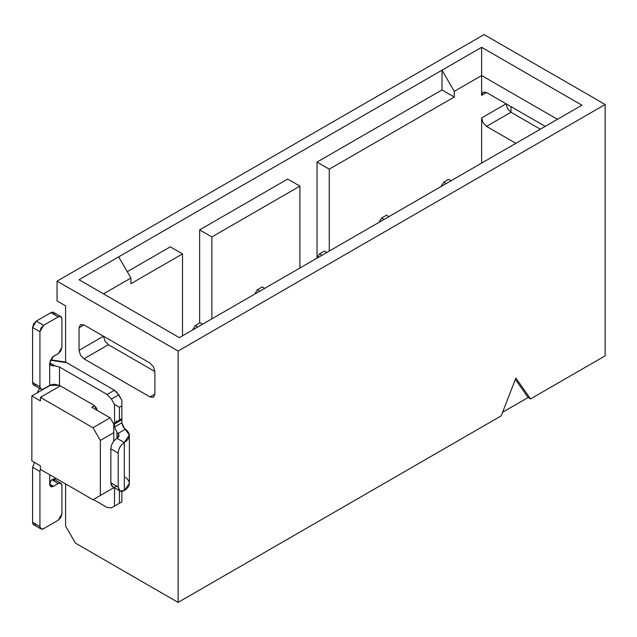 <?xml version="1.0" encoding="UTF-8"?>
<svg xmlns="http://www.w3.org/2000/svg" width="637" height="637" viewBox="0 0 637 637"><rect width="100%" height="100%" fill="white"/><g stroke="black" fill="none" stroke-linecap="round" stroke-linejoin="round"><path stroke-width="0.96" d="M127.241 271.688L170.286 246.838L127.241 271.688M199.636 323.086L199.636 229.893L287.685 179.053L199.636 229.893L211.866 236.948L299.916 186.115L287.685 179.053L299.916 186.115L211.866 236.948L211.866 318.85L211.866 236.948L199.636 229.893L199.636 323.086M317.035 257.889L317.035 162.109L442.014 89.952L442.014 70.181L118.673 256.862L481.636 47.305L581.915 105.201L218.953 314.758L581.915 105.201L481.636 47.305L442.014 70.181L454.245 91.362L481.636 75.548L481.636 47.305L481.636 75.548L557.455 119.326L481.636 75.548L481.636 95.319L486.525 92.492L483.069 92.15L481.636 95.319L483.069 92.15L486.525 92.492L545.224 126.389L486.525 92.492L481.636 95.319L481.636 75.548L454.245 91.362L442.014 70.181L442.014 89.952L454.245 97.015L454.245 91.362L454.245 97.015L442.014 89.952L317.035 162.109L329.265 169.171L454.245 97.015L329.265 169.171L329.265 251.074L329.265 169.171L317.035 162.109L317.035 257.889M178.113 351.043L178.113 602.403L501.2 415.865L515.874 378.044L530.549 398.921L605.15 355.852L605.15 104.5L178.113 351.043L605.15 104.5L484.08 34.597L57.043 281.148L178.113 351.043L57.043 281.148L484.08 34.597L605.15 104.5L605.15 355.852L530.549 398.921L528.105 397.504L502.617 412.227L528.105 397.504L515.357 379.373L528.105 397.504L530.549 398.921L515.874 378.044L501.2 415.865L178.113 602.403L75.389 543.09L65.603 526.146L65.603 483.929L65.603 526.146L75.389 543.09L178.113 602.403L178.113 351.043M218.953 314.758L179.331 337.634L79.052 279.739L118.673 256.862L79.052 279.739L179.331 337.634L218.953 314.758M31.85 460.909L31.85 395.951L51.478 384.621L31.85 395.951L31.85 460.909L40.41 465.854L31.85 460.909M57.043 300.919L57.043 281.148L57.043 300.919L65.603 305.864L57.043 300.919M40.41 469.381L40.41 465.854L40.41 469.381L92.994 499.742L40.41 469.381M110.113 489.853L92.994 499.742L100.335 495.506L100.335 440.43L92.994 427.722L110.113 417.84L91.776 407.25L94.499 405.673L91.776 407.25L110.113 417.84L113.784 424.194L110.113 417.84L92.994 427.722L40.41 397.361L60.348 385.855L40.41 397.361L92.994 427.722L100.335 440.43L113.784 432.666L113.784 424.194L113.784 432.666L100.335 440.43L100.335 495.506L92.994 499.742L110.113 489.853M65.603 362.127L65.603 305.864L65.603 362.063L114.429 390.25L116.77 392.145L121.858 400.187L118.753 394.821L114.429 390.25L66.821 362.772L50.283 360.16L51.939 359.961L65.539 362.095M40.41 400.896L40.41 397.361L40.41 400.896L31.85 395.951L40.41 400.896M83.949 358.814L149.982 396.939L154.879 394.12L149.982 396.939L153.445 397.281L154.879 394.12L154.879 371.522L108.401 344.697L83.949 358.814L108.401 344.697L104.946 341.042L103.513 336.225L79.052 350.342L80.485 355.159L83.949 358.814L80.485 355.159L79.052 350.342L103.513 336.225L104.946 341.042L108.401 344.697L154.879 371.522L153.445 366.705L149.982 363.05L83.949 324.926L80.485 324.583L79.052 327.744L83.949 324.926L79.052 327.744L79.052 350.342L79.052 327.744L80.485 324.583L83.949 324.926L149.982 363.05L153.445 366.705L154.879 371.522L154.879 394.12L153.445 397.281L149.982 396.939L83.949 358.814M103.513 293.856L130.904 278.043L118.673 256.862L130.904 278.043L130.904 283.688L182.516 253.892L170.286 246.838L182.516 253.892L130.904 283.688L130.904 278.043L103.513 293.856M113.784 487.735L100.335 495.506L113.784 487.735M113.784 441.178L113.784 432.666L113.784 441.178M46.557 387.177L46.175 387.678M37.209 392.862L39.574 388.331M510.985 112.263L507.53 108.616L506.097 103.791L481.636 117.917L483.069 122.734L486.525 126.389L510.985 112.263L486.525 126.389L515.874 143.333L486.525 126.389L483.069 122.734L481.636 117.917L481.636 163.096L481.636 117.917L506.097 103.791L507.53 108.616L510.985 112.263L540.335 129.207L510.985 112.263L510.985 106.618L510.985 112.263M299.916 268.018L299.916 186.115L299.916 268.018M182.516 335.795L182.516 253.892L182.516 335.795M116.961 486.326C113.251 488.053 111.212 486.875 110.854 482.798L110.854 448.902C111.212 444.411 113.251 440.876 116.961 438.312L124.303 442.548C130.601 438.264 130.991 433.805 125.465 429.171L118.028 433.463C119.581 435.222 119.23 436.839 116.961 438.312L118.936 435.007L116.961 432.427L116.961 438.312L116.961 432.427L114.517 427.021L114.517 404.423L111.419 399.057L118.753 394.821L111.419 399.057L107.096 394.486L114.429 390.25L107.096 394.486L59.488 367.008L55.029 365.845C51.541 366.124 49.766 365.097 49.702 362.772L51.048 365.28L55.029 365.845L49.702 362.772L53.373 356.417L58.262 353.591L52.425 357.102L49.702 362.772L55.029 365.845L59.488 367.008L107.096 394.486L111.419 399.057L114.517 404.423L119.414 407.25L121.858 405.833L121.858 422.785L123.076 426.639L124.303 428.191L121.858 422.785L121.858 418.549L121.858 419.719L114.517 423.955L114.517 427.021L121.858 422.785L114.517 427.021L116.961 432.427L118.028 433.463L125.465 429.171L124.303 428.191L129.343 434.991L124.303 442.548L124.303 490.562L129.367 483.499L129.367 435.493M121.858 501.86L111.419 507.888L118.753 503.652L111.419 507.888L107.096 507.458L93.36 499.527L107.096 507.458L111.419 507.888L114.517 506.097L114.517 487.838L114.517 506.097L121.858 501.86L121.858 491.382L121.858 501.86M121.858 405.833L121.858 400.187L121.858 405.833L119.414 407.25L119.414 419.958L121.858 418.549L121.858 405.833M57.266 479.112L55.029 478.809L57.266 479.112M324.368 251.074L326.813 252.483L324.368 251.074L319.479 253.9L324.368 251.074M59.488 367.008L59.488 385.361L93.727 405.132L97.294 410.435L96.322 407.871L93.727 405.132L59.488 385.361L59.488 367.008M49.702 362.772L49.702 385.361L54.049 384.207L59.488 385.361L49.702 385.361L43.587 388.888L49.702 385.361L49.702 362.772M119.414 407.25L114.517 404.423L114.517 423.955L119.414 419.958L119.414 407.25M116.746 420.906L114.517 423.955L121.858 419.719L121.858 418.549L119.414 419.958M118.187 453.138L118.187 487.034C118.554 491.111 120.584 492.29 124.303 490.562L124.303 442.548C120.584 445.112 118.554 448.647 118.187 453.138C118.522 448.631 120.56 445.096 124.303 442.548L116.961 438.312C113.227 440.86 111.188 444.395 110.854 448.902L118.187 453.138L110.854 448.902L110.854 482.798L118.187 487.034L118.187 453.138M125.465 477.185C130.991 481.811 130.601 486.27 124.303 490.562L119.979 490.992L118.187 487.034L110.854 482.798L112.638 486.756L119.979 490.992M119.414 490.562L119.414 503.27L119.414 490.562M51.064 480.473L49.702 484.208L49.702 474.748L49.702 484.208C49.813 480.983 51.581 479.183 55.029 478.809M316.82 258.256L319.479 253.9L321.924 255.31L319.479 253.9L316.82 258.256M36.253 384.652C34.024 385.688 32.798 384.987 32.583 382.534L32.583 327.466L36.253 321.112L50.928 312.64C53.158 311.604 54.376 312.305 54.599 314.758M60.857 316.621L53.524 312.385L50.928 312.64L58.262 316.876L50.928 312.64L36.253 321.112L43.587 325.348L36.253 321.112L33.657 323.851L32.583 327.466L39.924 331.702L32.583 327.466L32.583 382.534L39.924 386.77L39.924 331.702L40.999 328.087L43.587 325.348L58.262 316.876L60.857 316.621L61.932 318.994L61.932 347.237L60.857 350.852L58.262 353.591L61.932 347.237L61.932 318.994C61.717 316.549 60.491 315.841 58.262 316.876L43.587 325.348L39.924 331.702L39.924 386.77C40.139 389.223 41.365 389.924 43.587 388.888L40.999 389.151L39.924 386.77L32.583 382.534L33.657 384.915L40.999 389.151M39.924 471.499L39.924 526.568C40.139 529.021 41.365 529.729 43.587 528.686L58.262 520.214L61.932 513.86L61.932 485.617C61.717 483.172 60.491 482.464 58.262 483.499L53.373 486.326C51.143 487.361 49.925 486.66 49.702 484.208L50.777 486.58L53.373 486.326L49.702 484.208L53.373 486.326L58.262 483.499L60.857 483.244L61.932 485.617L61.932 513.86L60.857 517.475L58.262 520.214L43.587 528.686L40.999 528.949L39.924 526.568L39.924 471.499L40.41 469.103L39.924 471.499L32.583 467.263L34.502 462.438L32.583 467.263L39.924 471.499M36.253 524.45C34.024 525.485 32.798 524.784 32.583 522.332L32.583 467.263L32.583 522.332L39.924 526.568L32.583 522.332L33.657 524.713L40.999 528.949M60.857 483.244L53.46 478.976L54.599 481.381M446.171 183.575L443.726 182.166L441.067 186.522L443.726 182.166L446.171 183.575M448.615 179.339L451.06 180.749L448.615 179.339L443.726 182.166L448.615 179.339M386.492 215.202L388.936 216.62L386.492 215.202L381.603 218.029L378.943 222.385L381.603 218.029L386.492 215.202M262.245 286.937L264.689 288.354L262.245 286.937L257.356 289.763L254.696 294.119L257.356 289.763L262.245 286.937M200.122 322.808L202.566 324.217L200.122 322.808L195.233 325.626L192.573 329.99L195.233 325.626L200.122 322.808M51.82 479.78L58.262 483.499L51.82 479.78M384.047 219.439L381.603 218.029L384.047 219.439M259.8 291.173L257.356 289.763L259.8 291.173M197.677 327.044L195.233 325.626L197.677 327.044M111.419 507.888L118.753 503.652"/></g></svg>
